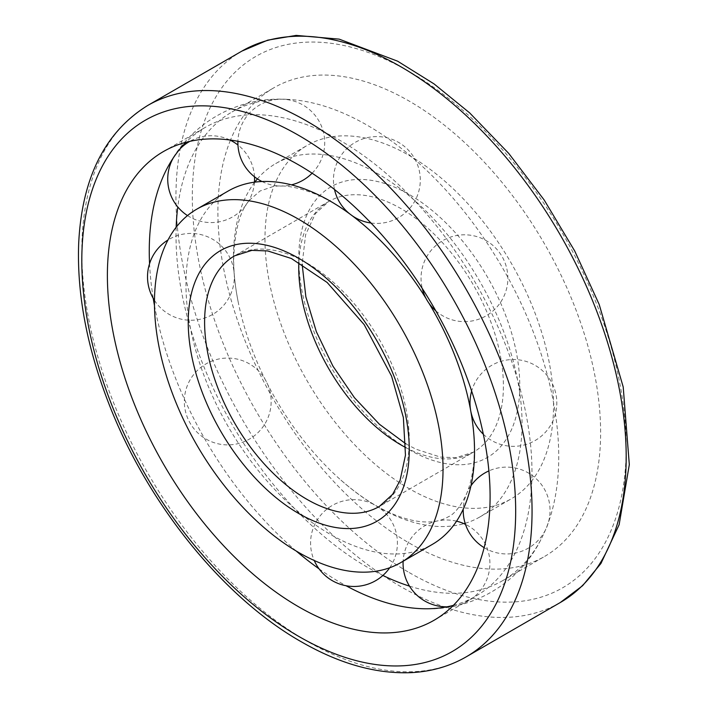 <?xml version="1.0" encoding="UTF-8"?>
<svg xmlns="http://www.w3.org/2000/svg" width="708" height="708" viewBox="0 0 708 708"><rect width="100%" height="100%" fill="white"/><g stroke="black" fill="none" stroke-linecap="round" stroke-linejoin="round"><path stroke-width="0.53" stroke-dasharray="3.54 2.66" d="M230.41 140.264A270.615 156.238 -120 0 0 409.259 543.063A270.615 156.238 -120 0 0 544.567 556.461A270.615 156.238 -120 0 0 544.567 243.977A270.615 156.238 -120 0 0 273.952 87.739A270.615 156.238 -120 0 0 230.489 140.078M176.168 227.241A270.615 156.238 -120 0 0 367.381 567.241A270.615 156.238 -120 0 0 382.895 575.462M409.498 586.135A270.615 156.238 -120 0 0 502.689 580.64A270.615 156.238 -120 0 0 540.85 539.717A270.615 156.238 -120 0 0 502.689 268.155A270.615 156.238 -120 0 0 286.598 99.332A270.615 156.238 -120 0 0 232.074 111.917A270.615 156.238 -120 0 0 177.779 206.948M319.069 568.843A270.615 156.238 -120 0 0 340.619 582.684A270.615 156.238 -120 0 0 346.062 585.746M453.359 605.358A270.615 156.238 -120 0 0 475.926 596.092A270.615 156.238 -120 0 0 475.926 283.607A270.615 156.238 -120 0 0 205.311 127.369A270.615 156.238 -120 0 0 186 142.281M149.556 263.686A270.615 156.238 -120 0 0 153.238 298.369M154.477 305.502A270.615 156.238 -120 0 0 296.236 551.045M264.978 238.8A204.046 117.811 -120 0 0 354.044 444.146A204.046 117.811 -120 0 0 511.282 498.813A204.046 117.811 -120 0 0 511.282 263.199A204.046 117.811 -120 0 0 307.237 145.388A204.046 117.811 -120 0 0 264.978 238.8M228.215 191.01A204.046 117.811 -120 0 0 185.956 284.421A204.046 117.811 -120 0 0 275.031 489.768A204.046 117.811 -120 0 0 432.269 544.434M429.013 303.298A204.046 117.811 -120 0 0 426.021 298.413M254.783 182.151A204.046 117.811 -120 0 0 233.472 256.986A204.046 117.811 -120 0 0 238.242 302.219A204.046 117.811 -120 0 0 340.964 480.148A204.046 117.811 -120 0 0 463.952 523.655M465.147 523.309A204.046 117.811 -120 0 0 479.785 516.999A204.046 117.811 -120 0 0 479.785 281.386A204.046 117.811 -120 0 0 275.731 163.575A204.046 117.811 -120 0 0 257.42 178.894M409.259 572.604A306.794 177.133 -120 0 0 597.127 305.316A306.794 177.133 -120 0 0 221.383 88.385A306.794 177.133 -120 0 0 409.259 572.604M147.742 105.457A318.37 183.814 -120 0 0 98.943 360.576A318.37 183.814 -120 0 0 306.927 641.129A318.37 183.814 -120 0 0 466.112 656.9M241.888 51.109A318.37 183.814 -120 0 0 193.08 306.228A318.37 183.814 -120 0 0 401.073 586.782A318.37 183.814 -120 0 0 560.258 602.543M298.741 258.296A156.291 90.235 -120 0 0 464.519 464.519A156.291 90.235 -120 0 0 464.519 243.49A156.291 90.235 -120 0 0 298.741 258.296M405.843 447.615A144.715 83.553 -120 0 0 473.431 452.155A144.715 83.553 -120 0 0 473.431 285.05A144.715 83.553 -120 0 0 328.716 201.497A144.715 83.553 -120 0 0 298.856 262.305M405.861 443.827L415.906 449.173L440.429 457.094L456.156 457.634L473.431 452.155L379.284 506.503A144.715 83.553 -120 0 0 379.284 339.406A144.715 83.553 -120 0 0 234.569 255.854L328.716 201.497L315.334 213.719L305.617 234.737L302.139 264.173M502.689 580.64L544.567 556.461M232.074 111.917L273.952 87.739M540.85 539.717C518.495 584.295 471.192 611.606 421.402 608.676M286.598 99.332C236.808 96.403 189.505 123.714 167.15 168.292M434.048 620.27L475.926 596.092M163.433 151.547L205.311 127.369M469.758 405.79C474.404 429.535 475.51 450.385 473.077 468.342C471.572 479.174 469.174 488.21 465.864 495.441C459.952 507.167 454.067 514.309 448.208 516.849C440.473 521.212 431.261 522.796 420.587 521.601C412.799 520.867 403.923 518.495 393.958 514.495C377.063 507.645 359.399 496.202 340.964 480.148M367.036 227.861C348.787 211.966 331.282 200.585 314.52 193.709C296.9 186.921 282.988 184.567 272.775 186.655L260.075 190.992L249.667 200.001C239.994 210.639 234.667 230.463 233.684 259.473C233.675 272.695 235.189 286.944 238.242 302.219M479.785 516.999L511.282 498.813M275.731 163.575L307.237 145.388M389.71 567.745A43.418 43.418 0 0 0 358.151 499.839A43.418 43.418 0 0 0 314.237 560.497M446.996 606.818A43.418 43.418 0 0 0 465.483 524.362M456.554 521.177A43.418 43.418 0 0 0 403.126 561.258M484.139 547.665A43.418 43.418 0 0 0 549.992 512.76A43.418 43.418 0 0 0 488.892 470.909M470.953 485.794A43.418 43.418 0 0 0 463.244 509.096M483.334 434.234A43.418 43.418 0 0 0 552.665 421.472A43.418 43.418 0 0 0 528.664 362.284A43.418 43.418 0 0 0 471.652 391.073M470.643 410.383A43.418 43.418 0 0 0 470.758 411.021M435.792 310.83A43.418 43.418 0 0 0 506.3 289.784A43.418 43.418 0 0 0 465.138 234.808A43.418 43.418 0 0 0 422.269 288.466M371.001 223.02A43.418 43.418 0 0 0 420.286 180.752A43.418 43.418 0 0 0 372.47 136.812A43.418 43.418 0 0 0 334.503 189.487M349.743 213.904A43.418 43.418 0 0 0 352.168 215.71M262.004 181.522A43.418 43.418 0 0 0 291.439 184.85M312.122 173.212A43.418 43.418 0 0 0 298.449 102.748A43.418 43.418 0 0 0 237.906 141.29M187.496 215.577A43.418 43.418 0 0 0 254.446 182.195M254.491 176.779A43.418 43.418 0 0 0 237.95 145.016M229.843 139.989A43.418 43.418 0 0 0 189.815 141.352M179.876 149.043A43.418 43.418 0 0 0 173.195 158.07M154.468 300.396A43.418 43.418 0 0 0 224.498 304.369A43.418 43.418 0 0 0 167.991 239.977M206.037 439.075A43.418 43.418 0 0 0 271.155 401.48A43.418 43.418 0 0 0 206.037 363.877A43.418 43.418 0 0 0 206.037 439.075"/><path stroke-width="1.06" d="M382.895 575.462A270.615 156.238 -120 0 0 409.498 586.135M177.779 206.948A270.615 156.238 -120 0 0 176.168 227.241M346.062 585.746A270.615 156.238 -120 0 0 421.402 608.676A270.615 156.238 -120 0 0 453.359 605.358M186 142.281A270.615 156.238 -120 0 0 167.15 168.292A270.615 156.238 -120 0 0 149.556 263.686M153.238 298.369A270.615 156.238 -120 0 0 154.477 305.502M296.236 551.045A270.615 156.238 -120 0 0 319.069 568.843M298.741 606.862A270.615 156.238 -120 0 0 434.048 620.27A270.615 156.238 -120 0 0 434.048 307.785A270.615 156.238 -120 0 0 163.433 151.547A270.615 156.238 -120 0 0 121.953 368.39A270.615 156.238 -120 0 0 298.741 606.862M154.459 302.608A204.046 117.811 -120 0 0 243.525 507.955A204.046 117.811 -120 0 0 400.763 562.621A204.046 117.811 -120 0 0 400.763 326.999A204.046 117.811 -120 0 0 196.718 209.196A204.046 117.811 -120 0 0 154.459 302.608M400.763 562.621L432.269 544.434A204.046 117.811 -120 0 0 469.758 405.79A204.046 117.811 -120 0 0 429.013 303.298M426.021 298.413A204.046 117.811 -120 0 0 367.036 227.861A204.046 117.811 -120 0 0 228.215 191.01L196.718 209.196M463.952 523.655A204.046 117.811 -120 0 0 465.147 523.309M257.42 178.894A204.046 117.811 -120 0 0 254.783 182.151M298.741 636.404A306.794 177.133 -120 0 0 486.617 369.125A306.794 177.133 -120 0 0 110.873 152.185A306.794 177.133 -120 0 0 298.741 636.404M466.112 656.9A318.37 183.814 -120 0 0 466.121 289.271A318.37 183.814 -120 0 0 147.742 105.457C104.917 131.998 81.898 177.965 78.685 243.357C76.809 293.563 86.854 346.955 108.793 403.525C147.344 503.432 222.799 597.198 301.139 641.705C339.743 663.945 376.674 674.246 411.941 672.6C431.756 671.485 449.819 666.246 466.112 656.9L560.258 602.543A318.37 183.814 -120 0 0 560.258 234.923A318.37 183.814 -120 0 0 241.888 51.109L147.742 105.457M298.856 262.305A144.715 83.553 -120 0 0 298.741 267.748A144.715 83.553 -120 0 0 405.843 447.615M204.603 322.096A144.715 83.553 -120 0 0 267.766 467.74A144.715 83.553 -120 0 0 379.284 506.503L392.666 494.29L400.064 480.396L405.463 455.2L403.365 417.552L391.586 376.169L364.169 324.609L327.123 282.448L291.404 258.509L267.712 250.933L251.871 250.375L234.569 255.854A144.715 83.553 -120 0 0 204.603 322.096M188.231 322.096A156.291 90.235 -120 0 0 354 528.327A156.291 90.235 -120 0 0 354 307.29A156.291 90.235 -120 0 0 188.231 322.096M560.258 602.543L582.613 585.702L600.942 563.48L619.128 524.716L629.315 464.643L623.199 386.949L599.207 304.484L574.684 250.933L544.178 199.983L508.751 153.424L469.625 112.864L434.057 83.907L397.595 61.171L339.167 39.135L296.165 35.4L267.704 40.152L241.888 51.109M405.861 443.827L379.364 424.216L354.398 397.639L332.902 366.071L316.343 331.663L305.865 296.847L302.139 264.173M314.237 560.497A43.418 43.418 0 0 0 389.71 567.745M403.126 561.258A43.418 43.418 0 0 0 446.996 606.818M465.483 524.362A43.418 43.418 0 0 0 456.554 521.177M488.892 470.909A43.418 43.418 0 0 0 470.953 485.794M463.244 509.096A43.418 43.418 0 0 0 484.139 547.665M471.652 391.073A43.418 43.418 0 0 0 470.643 410.383M470.758 411.021A43.418 43.418 0 0 0 483.334 434.234M422.269 288.466A43.418 43.418 0 0 0 435.792 310.83M352.168 215.71A43.418 43.418 0 0 0 371.001 223.02M334.503 189.487A43.418 43.418 0 0 0 349.743 213.904M237.906 141.29A43.418 43.418 0 0 0 262.004 181.522M291.439 184.85A43.418 43.418 0 0 0 312.122 173.212M254.446 182.195A43.418 43.418 0 0 0 254.491 176.779M237.95 145.016A43.418 43.418 0 0 0 229.843 139.989M189.815 141.352A43.418 43.418 0 0 0 179.876 149.043M173.195 158.07A43.418 43.418 0 0 0 187.496 215.577M167.991 239.977A43.418 43.418 0 0 0 154.468 300.396"/></g></svg>
